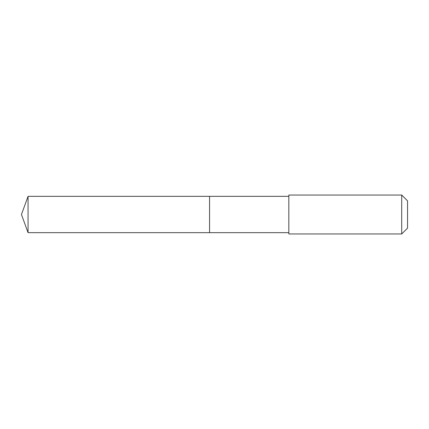 <?xml version="1.0" encoding="UTF-8"?>
<svg xmlns="http://www.w3.org/2000/svg" width="429" height="429" viewBox="0 0 429 429"><rect width="100%" height="100%" fill="white"/><g stroke="black" fill="none" stroke-linecap="round" stroke-linejoin="round"><path stroke-width="0.64" d="M288.835 196.348L28.057 196.348L28.057 232.652L209.567 232.652L209.567 196.348L209.567 232.652L288.835 232.652M28.057 232.652L21.45 214.5L28.057 196.348M288.835 195.039L288.835 233.961L401.71 233.961L401.71 195.039L288.835 195.039M401.71 195.039L407.55 200.879L407.55 228.121L401.71 233.961"/></g></svg>
